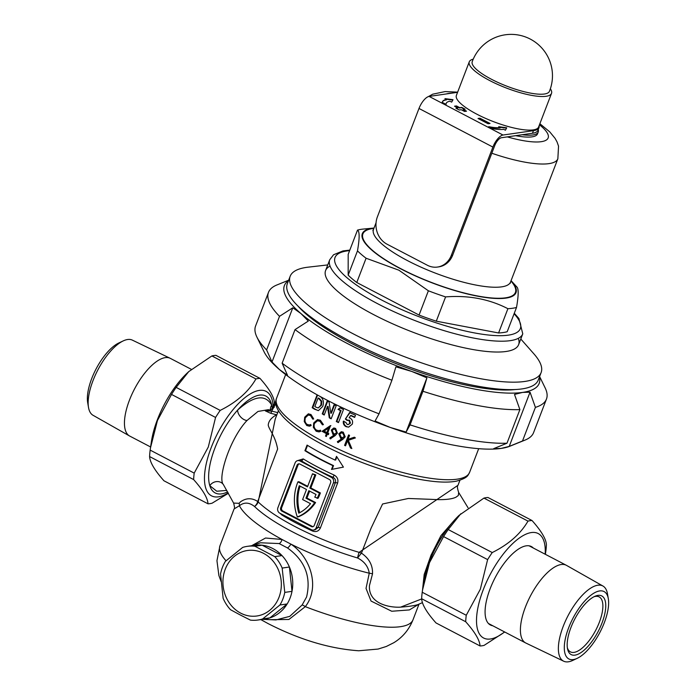 <?xml version="1.0" encoding="UTF-8"?>
<svg xmlns="http://www.w3.org/2000/svg" width="696" height="696" viewBox="0 0 696 696"><rect width="100%" height="100%" fill="white"/><g stroke="black" fill="none" stroke-linecap="round" stroke-linejoin="round"><path stroke-width="1.04" d="M270.335 410.135L268.334 409.674L257.99 411.449L247.002 420.506C235.57 432.529 225.278 455.584 222.416 472.471C221.406 478.752 221.746 482.815 223.433 484.66L233.621 503.086L239.085 503.312L240.538 501.799C246.236 497.84 251.969 497.744 257.729 501.512A8.274 6.516 -63.6 0 1 257.72 501.538A8.274 6.516 -63.6 0 1 254.553 506.514C249.229 502.286 244.183 502.025 239.407 505.74L234.082 508.941L219.953 545.76A103.382 26.265 21 0 0 226.061 560.785M418.783 604.267L409.387 609.931L391.735 611.253L371.055 601.057L366.026 588.398L369.263 573.217C368.228 566.553 364.347 561.472 357.622 557.983A8.274 0.679 129 0 1 361.45 553.146C369.176 558.436 372.865 565.335 372.525 573.835L369.428 585.684C368.341 604.433 390.673 607.765 400.609 607.138C408.509 606.538 414.207 605.711 417.713 604.676L422.455 602.64M312.504 473.793L314.853 475.02L315.827 474.881L312.504 473.793L307.484 486.861L297.914 481.858A44.248 38.959 -98.2 0 0 297.523 482.841A44.248 38.959 -98.2 0 0 297.34 516.971L298.306 516.832A44.248 38.959 81.8 0 0 315.575 502.547L306.936 498.032L309.598 491.106M251.004 546.047A37.219 32.773 81.8 0 1 284.586 558.653A37.219 32.773 81.8 0 1 290.119 597.934A37.219 32.773 81.8 0 1 261.548 619.266M262.549 619.353L275.973 619.918L289.762 616.36L302.116 605.007L306.579 597.003C311.347 576.853 304.97 560.489 287.422 547.9L279.105 543.559L260.478 542.776M449.651 525.845A54.671 21.88 117.6 0 0 426.718 569.72M422.498 590.269L424.186 574.478L431.024 555.19L440.951 535.633L453.627 521.052M468.025 507.741L458.664 492.446L458.333 495.482L456.037 497.162C451.582 499.371 443.395 500.102 431.485 499.354L408.361 498.475L382.582 503.982L371.125 528.073L361.45 553.137A8.274 0.679 129 0 1 361.45 553.137A8.274 2.105 -159.1 0 0 359.119 552.354L457.994 485.286L459.917 480.275M247.002 420.506A8.274 5.055 -132.7 0 1 237.658 410.04C253.936 395.641 265.298 394.006 271.727 405.133A54.671 21.88 117.6 0 0 265.837 396.05A54.671 21.88 117.6 0 0 259.469 395.137A54.671 21.88 117.6 0 0 237.658 410.04A54.671 21.88 117.6 0 0 209.8 485.678A54.671 21.88 117.6 0 0 215.203 492.951A54.671 21.88 117.6 0 0 221.572 493.864A54.671 21.88 117.6 0 0 227.635 491.863M278.47 410.623L275.233 419.053L258.207 501.955A8.274 2.262 -158.3 0 0 257.729 501.512L277.626 449.016C275.19 435.522 269.152 429.945 268.23 425.108C268.586 421.028 271.388 417.583 276.634 414.781L270.474 413.224L265.324 410.884L269.326 410.309M313.426 530.065A4.133 3.645 -98.2 0 0 316.193 527.725L333.401 482.92A4.133 3.645 -98.2 0 0 331.47 477.43L299.898 460.935A4.133 3.645 -98.2 0 0 297.879 460.569A4.133 3.645 -98.2 0 0 295.104 462.91L277.904 507.715A4.133 3.645 -98.2 0 0 279.835 513.204L311.408 529.708A4.133 3.645 -98.2 0 0 313.426 530.065L315.097 529.821L318.202 527.438L335.402 482.632C335.977 480.205 335.115 478.413 332.801 477.238A2.071 0.452 114.4 0 0 334.141 475.063C337.386 476.899 338.534 479.587 337.586 483.146L320.386 527.951C318.725 531.213 316.141 532.249 312.635 531.074A97.179 24.691 -159 0 1 296.296 523.122A97.179 24.691 -159 0 1 281.723 514.918L280.175 513.387M297.366 460.691L303.221 458.908A97.179 24.691 21 0 0 317.794 467.112A97.179 24.691 21 0 0 334.141 475.063M304.926 450.695A97.179 24.691 21 0 0 320.673 459.621A97.179 24.691 21 0 0 332.94 465.685L331.505 469.426L343.415 467.129L336.525 456.35L335.089 460.082A97.179 24.691 -159 0 1 322.822 454.018A97.179 24.691 -159 0 1 307.075 445.092L304.926 450.695L305.518 450.608L307.528 445.37M316.175 431.242L313.348 427.335L313.713 422.968L317.489 419.601L320.386 420.245L323.405 424.612L322.457 424.847L319.925 421.289L317.48 420.775L314.435 423.49C313.591 426.43 314.314 428.658 316.584 430.163L319.012 430.676L320.404 430.206L320.865 431.224L319.151 431.868L316.175 431.242L318.507 431.79M334.106 404.654A103.382 26.265 21 0 0 336.177 405.768L331.157 418.835A103.382 26.265 -159 0 1 329.286 417.826L327.494 406.438L324.205 415.016A103.382 26.265 -159 0 1 322.248 413.894L327.259 400.818A103.382 26.265 21 0 0 329.025 401.836L330.809 413.259L334.106 404.654M319.438 396.085C323.101 398.155 324.205 401.592 322.761 406.412L318.429 410.623L314.462 409.178A103.382 26.265 -159 0 1 312.173 407.708L317.124 394.806M306.771 425.526L304.248 421.576L304.709 417.191L308.302 413.85L310.981 414.529L313.687 418.94L312.8 419.166L310.529 415.573L308.258 415.034L305.37 417.731C304.509 420.715 305.118 422.95 307.18 424.447L309.433 424.986L310.738 424.534L311.147 425.552L309.529 426.187L306.771 425.526L308.998 426.091M327.651 434.287A103.382 26.265 -159 0 1 327.285 434.095L326.354 436.514A103.382 26.265 -159 0 1 325.519 436.07L326.441 433.651A103.382 26.265 -159 0 1 322.091 431.311L330.304 425.7A103.382 26.265 21 0 0 330.478 425.787L327.694 433.025A103.382 26.265 21 0 0 328.06 433.216A103.382 26.265 21 0 0 328.782 433.591L328.373 434.661A103.382 26.265 -159 0 1 327.651 434.287M251.613 545.725L265.541 538.017L282.028 539.478L290.867 544.098C310.564 557.009 320.36 587.311 305.309 606.651L288.91 619.475L270.379 619.684M342.824 439.35L337.873 442.578L337.351 441.708L341.806 438.802L340.701 438.376L338.804 433.799L341.214 431.807L343.241 432.129L345.199 436.827L342.824 439.35M340.483 410.623A103.382 26.265 -159 0 1 338.038 409.361L340.144 407.839A103.382 26.265 21 0 0 343.485 409.535L338.474 422.603A103.382 26.265 -159 0 1 336.298 421.506L340.483 410.623L341.066 410.536L336.881 421.428A102.138 25.943 21 0 0 338.595 422.289M349.14 417.791L349.975 418.035C352.367 419.462 353.116 421.506 352.246 424.177L348.652 427.126L346.173 426.726C343.972 425.578 343.032 423.733 343.328 421.21A103.382 26.265 21 0 0 345.903 422.446L347.2 424.438L348.226 424.612L349.879 423.185L348.905 420.297L347.078 420.428L345.346 419.062L349.61 412.519A103.382 26.265 21 0 0 355.473 415.242L354.638 417.417A103.382 26.265 -159 0 1 350.584 415.547L349.14 417.791M335.08 435.644L330.278 438.854L329.791 437.975L334.115 435.087L333.053 434.652L331.305 430.058L333.645 428.075L335.594 428.414L337.395 433.13L335.08 435.644M351.819 448.555A103.382 26.265 -159 0 1 350.514 447.989L347.469 440.759L345.538 445.805A103.382 26.265 -159 0 1 344.59 445.379L348.6 434.922A103.382 26.265 21 0 0 349.549 435.348L348.017 439.324L354.012 437.314A103.382 26.265 21 0 0 355.412 437.915L348.313 440.29L351.819 448.555M226.826 490.393L216.787 491.237L209.8 485.678A8.274 7.378 -31.7 0 1 223.433 484.66M272.232 408.352A54.671 21.88 117.6 0 0 271.727 405.133A8.274 7.282 -26.8 0 0 270.396 410.101M297.027 465.259L280.688 507.828A2.48 2.184 -98.2 0 0 281.845 511.116L311.399 526.567A2.48 2.184 -98.2 0 0 314.279 525.376L330.617 482.807A2.48 2.184 -98.2 0 0 329.46 479.518L299.906 464.075A2.48 2.184 -98.2 0 0 297.027 465.259L298.001 465.119L281.663 507.688A2.48 2.184 -98.2 0 0 282.811 510.977L312.374 526.428A2.48 2.184 -98.2 0 0 313.087 526.646M299.184 463.849A2.48 2.184 -98.2 0 0 298.001 465.119M315.827 474.881L310.808 487.948L320.377 492.951A44.248 38.959 81.8 0 1 318.089 498.258L314.757 497.162A41.351 36.41 81.8 0 0 316.036 494.465L308.833 490.706L305.97 498.171L306.936 498.032M307.693 486.321L298.889 481.719L297.914 481.858M305.97 498.171L314.609 502.686L315.575 502.547M314.609 502.686A44.248 38.959 81.8 0 1 297.34 516.971M314.853 475.02L309.842 488.087L319.412 493.09L320.377 492.951M319.412 493.09A44.248 38.959 81.8 0 1 317.124 498.397M309.842 488.087L310.808 487.948M302.612 499.554L310.503 503.678A41.351 36.41 81.8 0 1 298.793 513.178A41.351 36.41 -98.2 0 1 299.28 485.712L306.484 489.479L302.612 499.554M300.072 486.13A41.351 36.41 -98.2 0 0 299.68 512.726M331.47 477.43L332.801 477.238A99.25 25.213 -159 0 1 301.229 460.743L297.879 460.569M317.594 395.067L312.774 407.621A102.138 25.943 21 0 0 315.062 409.091L317.846 410.483M312.774 407.621L312.173 407.708M318.072 398.129L318.672 398.042A102.138 25.943 21 0 0 319.36 398.486L318.759 398.573A103.382 26.265 -159 0 1 318.072 398.129L314.853 406.507A103.382 26.265 21 0 0 315.801 407.108L318.246 407.969L320.873 405.237L321.152 401.357L318.759 398.573M319.36 398.486L321.752 401.27L321.152 401.357M321.752 401.27L321.474 405.15L320.873 405.237M321.474 405.15L318.246 407.969M327.494 406.438L328.086 406.36L329.869 417.748A102.138 25.943 21 0 0 331.287 418.505M329.869 417.748L329.286 417.826M327.72 401.087L322.831 413.807A102.138 25.943 21 0 0 324.336 414.668M322.831 413.807L322.248 413.894M334.567 404.907L331.392 413.172L330.809 413.259M340.727 407.76L338.038 409.361M336.881 421.428L336.298 421.506M338.621 409.283A102.138 25.943 21 0 0 341.066 410.536M350.201 412.432L345.346 419.062M350.584 415.547L351.175 415.469A102.138 25.943 21 0 0 354.76 417.121M343.911 421.124C343.606 423.638 344.555 425.482 346.756 426.639L348.104 427.048M346.756 426.639L346.173 426.726M347.913 420.166L349.496 420.21L350.462 423.098L348.226 424.612M350.462 423.098L349.879 423.185M349.496 420.21L348.905 420.297M345.938 418.975L347.669 420.34M308.258 415.034L311.129 415.486L312.835 417.391M311.129 415.486L310.529 415.573M308.606 413.815L305.327 417.104L304.857 421.489L307.38 425.439M304.857 421.489L304.248 421.576M305.327 417.104L304.709 417.191M317.48 420.775L320.517 421.202L322.387 423.064M320.517 421.202L319.925 421.289M317.785 419.566L314.305 422.881L313.94 427.248L316.767 431.155M313.94 427.248L313.348 427.335M314.305 422.881L313.713 422.968M330.887 425.613L322.674 431.224A102.138 25.943 21 0 0 327.024 433.573L326.441 433.651M322.674 431.224L322.091 431.311M327.024 433.573L326.102 435.983L325.519 436.07M328.495 434.339A102.138 25.943 21 0 1 327.868 434.017L327.285 434.095M328.599 428.04L329.182 427.962L327.442 432.503L326.859 432.581L328.599 428.04L324.101 431.111A103.382 26.265 21 0 0 326.859 432.581M333.941 428.049L331.888 429.971L333.636 434.565L334.698 435L330.374 437.897L330.861 438.767M330.374 437.897L329.791 437.975M334.698 435L334.115 435.087M333.636 434.565L333.053 434.652M331.888 429.971L331.305 430.058M332.183 430.441L333.628 433.66L334.967 433.921L336.533 432.634L335.133 429.458L333.758 429.206L332.183 430.441M333.758 429.206L335.133 429.458M335.716 429.38L337.116 432.547L336.533 432.634M337.116 432.547L334.967 433.93M341.501 431.781L339.387 433.712L341.292 438.289L342.397 438.715L337.934 441.629L338.465 442.491M337.934 441.629L337.351 441.708M342.397 438.715L341.806 438.802M341.292 438.289L340.701 438.376M339.387 433.712L338.804 433.799M339.718 434.182L341.284 437.384L342.676 437.636L344.294 436.34L342.78 433.182L341.345 432.938L339.718 434.182M341.345 432.938L342.78 433.182M343.372 433.095L344.877 436.253L344.294 436.34M344.877 436.253L342.676 437.636M354.621 437.227L348.017 439.324M347.469 440.759L348.07 440.672L351.115 447.902A102.138 25.943 21 0 0 351.637 448.128M351.115 447.902L350.514 447.989M349.079 435.139L345.181 445.292A102.138 25.943 21 0 0 345.651 445.501M345.181 445.292L344.59 445.379M332.105 469.304L333.523 465.607L332.94 465.685M333.523 465.607A95.935 24.369 -159 0 1 305.518 450.608M336.864 456.907L335.681 460.004L335.089 460.082M312.635 531.074A2.071 0.452 114.4 0 0 312.93 530.1M281.723 514.918A2.071 1.166 121.4 0 0 281.889 514.283M299.898 460.935L301.229 460.743A2.071 1.166 121.4 0 0 303.221 458.908M275.912 403.341A6.203 5.464 -98.2 0 0 275.285 404.55L271.692 411.092L265.324 410.884L268.639 410.884M372.525 573.835A8.274 2.506 14.6 0 0 369.263 573.217A103.382 26.265 21 0 1 290.867 544.098A4.133 1.314 -55.9 0 1 287.422 547.9M239.085 503.312A8.274 6.055 -146.2 0 1 239.407 505.74A103.382 26.265 21 0 0 282.028 539.478A4.133 1.966 110.6 0 1 279.105 543.559M274.215 407.343A2.071 0.522 -159 0 1 273.25 406.464L274.328 403.671A2.071 0.522 21 0 0 275.285 404.55M277.869 412.641L271.692 411.092A2.071 0.922 -76 0 1 270.474 413.224M260.817 619.605L268.212 623.651C299.637 639.72 329.826 648.759 358.753 650.769L378.093 649.063L386.297 646.48L393.84 642.695C402.601 637.353 408.978 629.741 412.98 619.858A103.382 26.265 21 0 1 305.309 606.651A4.133 1.035 36.9 0 0 302.116 605.007M357.5 230.106C359.684 231.29 359.675 238.206 357.483 250.865L348.165 275.137L348.183 254.371L357.5 230.106A93.047 23.638 21 0 1 363.512 229.045L374.022 228.044A82.302 20.906 21 0 0 400.539 268.743A82.302 20.906 21 0 0 489.453 297.975A82.302 20.906 21 0 0 511.073 280.653L516.928 287.022M348.165 275.137A93.047 23.638 21 0 0 356.77 282.506L366.087 258.233L398.886 270.196L428.379 290.78A93.047 23.638 21 0 0 445.588 296.905C468.434 295.113 489.21 299.045 507.906 308.693A93.047 23.638 21 0 0 516.519 307.449C518.711 294.869 518.72 287.953 516.536 286.691M538.243 129.595A45.492 11.554 -159 0 1 538.243 131.988A45.492 11.554 -159 0 1 522.148 134.746M515.71 135.676A45.492 11.554 21 0 0 537.529 133.85L538.243 131.988M518.311 338.334A103.382 26.265 -159 0 1 475.751 350.018A103.382 26.265 -159 0 1 373.595 314.601A103.382 26.265 21 0 0 518.616 344.659L522.774 333.836A103.382 26.265 -159 0 1 377.745 303.769A103.382 26.265 -159 0 1 329.747 259.738L325.589 270.561A103.382 26.265 21 0 0 373.595 314.601A103.382 26.265 -159 0 1 330.052 266.063M507.906 308.693L498.588 332.966A93.047 23.638 21 0 0 507.201 331.722L516.519 307.449M428.379 290.78L419.062 315.053A93.047 23.638 21 0 0 436.279 321.178L445.588 296.905M436.279 321.178L498.588 332.966M356.77 282.506L419.062 315.053M357.483 250.865A93.047 23.638 21 0 0 366.087 258.233M240.668 613.124A33.086 29.128 -98.2 0 0 279 597.29A33.086 29.128 -98.2 0 0 263.601 553.381A33.086 29.128 -98.2 0 0 225.26 569.215A33.086 29.128 -98.2 0 0 240.668 613.124M240.207 614.951L250.403 620.11A37.219 32.773 -98.2 0 0 257.955 620.014A37.219 32.773 -98.2 0 0 262.644 618.935L279.923 604.998A37.219 32.773 -98.2 0 0 284.768 592.392L282.176 568.067A37.219 32.773 -98.2 0 0 274.772 556.635L254.901 546.247A37.219 32.773 -98.2 0 0 247.35 546.343A37.219 32.773 -98.2 0 0 242.66 547.421L225.382 561.359A37.219 32.773 -98.2 0 0 220.545 573.965L223.129 598.29A37.219 32.773 -98.2 0 0 230.533 609.722L240.207 614.951M247.35 546.343L254.588 545.299A37.219 32.773 81.8 0 1 262.14 545.203L282.01 555.591A37.219 32.773 81.8 0 1 289.414 567.023L292.007 591.348A37.219 32.773 81.8 0 1 287.17 603.954L269.891 617.891A37.219 32.773 81.8 0 1 265.202 618.97L257.955 620.014M262.14 545.203L254.901 546.247M274.772 556.635L282.01 555.591M289.414 567.023L282.176 568.067M284.768 592.392L292.007 591.348M287.17 603.954L279.923 604.998M262.644 618.935L269.891 617.891M491.437 79.257A41.342 10.501 21 0 0 544.411 94.012A41.342 10.501 21 0 0 549.414 91.333A41.351 41.351 0 0 0 505.218 34.8A41.351 41.351 0 0 0 472.219 61.7A41.342 10.501 21 0 0 491.437 79.257M473.219 59.169A44.039 11.188 21 0 0 469.278 61.813A44.039 11.188 21 0 0 489.732 80.571A44.039 11.188 21 0 0 551.51 93.377A44.039 11.188 21 0 0 550.353 88.784M469.278 61.813L456.385 95.422A44.039 11.188 21 0 0 476.83 114.179A44.039 11.188 21 0 0 538.617 126.985L551.51 93.377M88.505 407.438L87.679 402.61A38.01 15.216 -62.4 0 1 91.698 378.624A38.01 15.216 -62.4 0 1 118.851 342.954L123.288 340.875A42.413 16.974 117.6 0 0 92.986 380.677A42.413 16.974 117.6 0 0 88.505 407.438A42.413 16.974 117.6 0 0 93.047 415.286L129.508 435.948A43.831 17.548 -62.4 0 1 129.447 400.174A43.831 17.548 -62.4 0 1 170.102 358.257A43.831 17.548 -62.4 0 1 170.32 358.362L191.287 369.315M170.102 358.257L132.327 340.118A42.413 16.974 117.6 0 0 123.288 340.875M150.614 446.98L129.717 436.061A43.831 17.548 -62.4 0 1 129.508 435.948M273.171 406.673A58.925 23.586 117.6 0 0 248.707 394.902A58.925 23.586 117.6 0 0 211.192 447.606A58.925 23.586 117.6 0 0 228.175 492.864M194.201 473.115L150.162 450.103A69.269 27.727 117.6 0 0 149.596 456.567L193.636 479.579A69.269 27.727 -62.4 0 1 194.201 473.115L208.278 447.058L215.569 417.452A69.269 27.727 -62.4 0 1 220.188 410.396C236.64 402.21 248.55 391.726 255.928 378.963A69.269 27.727 -62.4 0 1 259.982 378.372C269.274 388.829 274.059 396.903 274.355 402.601A69.269 27.727 -62.4 0 1 274.294 403.75M188.738 371.612L187.128 373.126A58.925 23.586 117.6 0 0 157.453 419.523A58.925 23.586 117.6 0 0 151.441 441.429L150.484 447.841L157.453 420.497L171.529 394.432A69.269 27.727 117.6 0 1 176.149 387.385L188.738 371.612L211.889 355.943A69.269 27.727 117.6 0 1 215.943 355.36L259.982 378.372M255.928 378.963L211.889 355.943M215.569 417.452L171.529 394.432M176.149 387.385L220.188 410.396M228.392 493.264L212.062 503.217A69.269 27.727 -62.4 0 1 208.008 503.808L163.96 480.788C154.721 470.418 149.936 462.344 149.596 456.567M150.162 450.103L150.484 447.841M193.636 479.579C202.875 489.949 207.669 498.032 208.008 503.808M479.962 118.207L478.022 118.485L488.096 123.749L490.036 123.47L479.962 118.207L478.552 118.764M461.744 107.401L459.804 107.68L456.445 105.922L454.505 106.201L457.864 107.958L455.923 108.237L459.282 109.994L461.222 109.716L464.58 111.464L466.529 111.186L463.162 109.429L465.111 109.15L461.744 107.401L459.665 108.054L456.306 106.297L455.036 106.479M503.008 135.033A12.406 4.968 117.6 0 0 492.89 147.073L451.321 255.362A20.68 18.209 -98.2 0 1 437.471 267.055A20.68 18.209 -98.2 0 1 427.361 265.254L387.054 244.2A20.68 18.209 -98.2 0 1 377.432 216.752L418.992 108.463A12.406 4.968 -62.4 0 1 429.119 96.422L503.008 135.033L533.475 130.648A45.492 11.554 21 0 0 538.991 127.646A45.492 11.554 21 0 0 539.104 125.698M429.119 96.422L457.568 92.324M488.731 126.672L492.611 128.699A35.148 8.926 21 0 0 503.73 129.334L505.409 130.213L506.74 127.786L498.693 126.698L500.372 127.577A31.015 7.882 -159 0 1 488.731 126.672M449.99 101.259A31.015 7.882 21 0 0 446.232 103.304A31.015 7.882 21 0 0 446.11 104.4L442.23 102.373A35.148 8.926 -159 0 1 442.369 101.825A35.148 8.926 -159 0 1 446.632 99.502L444.953 98.623L453 99.702L451.669 102.129L449.99 101.259M538.991 127.646L537.991 130.256A45.492 11.554 -159 0 1 532.466 133.258L501.425 137.73A8.274 3.315 -62.4 0 0 494.673 145.76L452.678 255.162A20.68 18.209 81.8 0 1 438.828 266.855L437.471 267.055M500.372 127.577L500.233 127.951A31.015 7.882 -159 0 1 489.949 127.307M506.54 128.151L499.702 127.229M446.232 103.304L446.084 103.678A31.015 7.882 21 0 0 445.953 104.313M442.299 102.007A35.148 8.926 -159 0 1 446.493 99.876L446.632 99.502M445.962 99.154L452.8 100.067M464.432 109.246L461.605 107.767M465.85 111.282L463.162 109.429M457.864 107.958L456.454 108.515M489.366 123.566L479.814 118.581M512.961 389.612A124.062 31.511 -159 0 1 511.247 389.882M520.791 339.013L533.823 353.768A134.398 34.139 -159 0 1 541.123 372.577A134.398 34.139 -159 0 1 352.585 333.497A134.398 34.139 -159 0 1 290.18 276.251A134.398 34.139 -159 0 1 308.197 267.16L327.755 264.915M541.123 372.577L538.26 380.042A134.398 34.139 -159 0 1 349.723 340.962A134.398 34.139 -159 0 1 287.317 283.716L290.18 276.251M300.811 309.102A124.062 31.511 -159 0 1 299.715 307.754M604.302 622.694A38.01 15.216 117.6 0 0 608.321 598.708A38.01 15.216 117.6 0 0 591.583 594.697A38.01 15.216 117.6 0 0 568.632 627.827A38.01 15.216 117.6 0 0 577.149 658.364A38.01 15.216 117.6 0 0 604.302 622.694M577.149 658.364L572.712 660.443A42.413 16.974 -62.4 0 1 563.673 661.2A42.413 16.974 -62.4 0 1 563.212 626.374A42.413 16.974 -62.4 0 1 602.953 586.032A42.413 16.974 -62.4 0 1 607.495 593.879L608.321 598.708M601.988 623.024A33.086 13.241 -62.4 0 1 582.308 651.639A33.086 13.241 -62.4 0 1 567.562 648.959A33.086 13.241 -62.4 0 1 570.946 627.496A33.086 13.241 -62.4 0 1 595.123 596.211A33.086 13.241 -62.4 0 1 601.988 623.024M593.975 596.75A31.015 12.415 -62.4 0 1 599.152 596.898A31.015 12.415 -62.4 0 1 599.343 622.285A31.015 12.415 -62.4 0 1 570.424 651.874A31.015 12.415 -62.4 0 1 567.344 647.706M602.953 586.032L566.492 565.37A43.831 17.548 117.6 0 0 566.283 565.256A43.831 17.548 117.6 0 0 525.41 607.069A43.831 17.548 117.6 0 0 525.68 642.956A43.831 17.548 117.6 0 0 525.898 643.06L563.673 661.2M422.211 592.252A69.269 27.727 117.6 0 0 421.645 598.717L465.694 621.728A69.269 27.727 -62.4 0 1 466.259 615.264L422.211 592.252L423.499 583.587A58.925 23.586 -62.4 0 1 429.502 561.681A58.925 23.586 -62.4 0 1 459.186 515.275L483.938 498.101A69.269 27.727 117.6 0 1 487.992 497.518L532.04 520.53C541.323 530.978 546.116 539.052 546.404 544.75A69.269 27.727 -62.4 0 1 545.838 551.215L545.386 554.338M422.533 589.999L429.502 562.646L443.578 536.59A69.269 27.727 117.6 0 1 448.207 529.543L460.796 513.761M504.565 631.924A58.925 23.586 -62.4 0 1 483.242 589.756A58.925 23.586 -62.4 0 1 522.913 535.72A58.925 23.586 -62.4 0 1 545.168 554.225M466.259 615.264L480.336 589.207L487.626 559.601A69.269 27.727 -62.4 0 1 492.246 552.554C508.689 544.359 520.608 533.875 527.986 521.113A69.269 27.727 -62.4 0 1 532.04 520.53M533.336 548.039A44.248 17.713 117.6 0 0 531.387 546.56A44.248 17.713 117.6 0 0 490.132 588.764A44.248 17.713 117.6 0 0 490.402 624.991A44.248 17.713 117.6 0 0 492.742 625.747M527.986 521.113L483.938 498.101M448.207 529.543L492.246 552.554M487.626 559.601L443.578 536.59M421.645 598.717C421.985 604.493 426.779 612.567 436.018 622.946L480.057 645.958A69.269 27.727 -62.4 0 0 484.112 645.375L504.713 632.003M465.694 621.728C474.933 632.107 479.718 640.181 480.057 645.958M515.249 389.534A129.23 32.825 -159 0 1 351.141 343.232A129.23 32.825 -159 0 1 298.071 306.17M326.25 399.73A136.468 34.669 -159 0 1 279.409 369.532L287.509 375.275L282.132 363.208A148.874 37.819 21 0 0 324.728 389.368A148.874 37.819 21 0 0 379.024 413.833L375.074 421.028L390.247 427.448A136.468 34.669 -159 0 1 326.25 399.73M539.609 376.536L545.151 387.907A148.874 37.819 -159 0 1 546.464 399.052A148.874 37.819 -159 0 1 535.407 407.369L530.039 392.196L522.618 392.413L514.509 394.432L519.886 409.605A148.874 37.819 -159 0 1 422.959 391.274L426.918 377.858L411.745 371.438L395.885 366.818L391.926 380.233A148.874 37.819 -159 0 1 337.63 355.76A148.874 37.819 -159 0 1 295.034 329.6L308.319 321.065L300.907 313.522A136.468 34.669 21 0 0 411.745 371.438A136.468 34.669 21 0 0 522.618 392.413A136.468 34.669 21 0 0 539.409 377.049M282.132 363.208L295.034 329.6M271.997 361.998L292.807 307.789L279.522 316.323L266.62 349.931L271.997 361.998L279.409 369.532A136.468 34.669 -159 0 1 264.089 351.819L256.92 337.099A148.874 37.819 21 0 0 266.62 349.931M279.522 316.323A148.874 37.819 -159 0 1 268.499 292.346A148.874 37.819 -159 0 1 276.938 284.951L288.666 280.21M268.499 292.346L255.597 325.954A148.874 37.819 21 0 0 256.92 337.099M391.926 380.233L379.024 413.833M519.886 409.605L506.984 443.213L493.708 448.633L501.12 448.424A136.468 34.669 -159 0 1 390.247 427.448L406.107 432.068L410.057 424.873L422.959 391.274M410.057 424.873A148.874 37.819 21 0 0 506.984 443.213M522.513 440.977A148.874 37.819 21 0 0 525.132 440.055L509.95 446.197A136.468 34.669 -159 0 1 501.12 448.424L509.228 446.397L522.513 440.977L535.407 407.369M525.132 440.055A148.874 37.819 21 0 0 533.562 432.651L546.464 399.052M288.466 280.723A136.468 34.669 21 0 0 300.907 313.522L292.807 307.789M509.228 446.397L530.039 392.196M406.107 432.068L426.918 377.858M258.207 501.955A8.274 6.864 -46 0 1 254.553 506.514A99.25 25.213 21 0 0 357.622 557.983A8.274 2.384 106.5 0 1 359.119 552.354A97.179 24.691 21 0 1 294.982 526.559A97.179 24.691 21 0 1 258.207 501.955M421.672 598.943L400.609 607.138M469.6 472.367C467.782 475.168 468.686 477.708 456.376 481.171C449.155 482.528 439.776 482.398 428.24 480.762C398.756 476.786 356.335 462.405 324.597 445.684C310.225 438.158 298.706 430.754 290.058 423.455C278.156 413.276 273.667 404.881 276.564 398.269A103.382 26.265 21 0 0 324.571 442.299A103.382 26.265 21 0 0 469.6 472.367L478.691 448.676M316.193 527.725L318.202 527.438A2.071 0.522 -159 0 1 320.386 527.951M337.586 483.146A2.071 0.522 -159 0 0 335.402 482.632L333.401 482.92M312.374 526.428L311.399 526.567M282.811 510.977L281.845 511.116M281.663 507.688L280.688 507.828M315.062 409.091L314.462 409.178M349.618 250.638A99.25 25.213 21 0 0 381.121 299.759A99.25 25.213 21 0 0 488.679 335.046A99.25 25.213 21 0 0 514.092 313.774M510.951 280.993A81.676 20.75 -159 0 1 488.618 297.662A81.676 20.75 -159 0 1 400.835 268.7A81.676 20.75 -159 0 1 373.891 228.375M372.865 230.367L373.5 229.402A73.402 18.644 21 0 0 407.586 260.669A73.402 18.644 21 0 0 510.551 282.01L557.853 158.792L558.54 146.169L557.07 141.975L555.095 138.374L549.762 131.875L539.87 123.714M491.802 153.233A73.402 18.644 21 0 0 557.853 158.792M507.288 136.886A56.863 14.442 21 0 0 539.452 124.801M451.834 93.151A56.863 14.442 21 0 0 446.406 93.934M492.89 147.073L418.992 108.463M532.466 133.258L533.475 130.648M451.321 255.362L452.678 255.162M251.935 545.681L260.513 542.758M221.128 581.612L218.883 575.496L216.952 560.698L219.953 545.76M276.564 398.269L285.656 374.579M412.98 619.858L419.001 604.172M310.033 424.899L309.433 424.986M319.603 430.589L319.012 430.676M334.228 427.996L333.645 428.084M341.797 431.729L341.214 431.816M457.994 485.286C457.081 485.973 457.307 488.357 458.664 492.446M233.621 503.086C234.665 507.071 234.822 509.028 234.082 508.941M273.25 406.464C271.892 409.135 270.335 410.614 268.569 410.901M274.328 403.671L275.903 401.105M522.774 333.836L518.912 318.533L514.292 313.243M373.5 229.402L376.049 222.764M457.637 92.142L445.127 91.576L432.677 94.195L428.31 96.64M510.551 282.01L510.377 283.159M349.827 250.108L342.963 250.925L333.549 254.762L329.747 259.738M529.056 545.803L566.283 565.256M488.453 623.503L525.68 642.956"/></g></svg>
